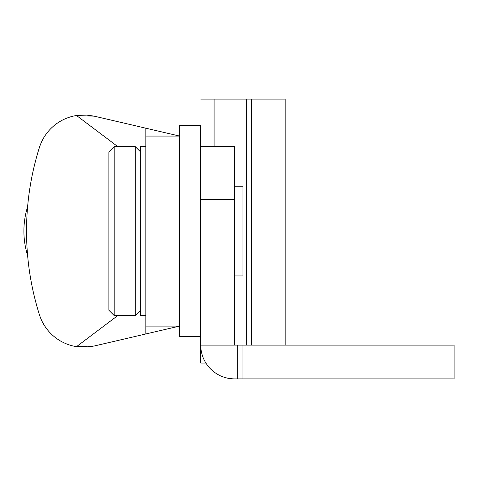 <?xml version="1.0" encoding="UTF-8"?>
<svg xmlns="http://www.w3.org/2000/svg" width="478" height="478" viewBox="0 0 478 478"><rect width="100%" height="100%" fill="white"/><g stroke="black" fill="none" stroke-linecap="round" stroke-linejoin="round"><path stroke-width="0.72" d="M145.832 146.627L140.556 146.627L140.556 315.54L145.832 315.54M179.614 336.655L200.73 336.655L200.73 125.511L179.614 125.511L179.614 336.655L179.614 231.083M200.73 99.119L285.187 99.119L285.187 345.098M205.893 363.047L200.73 363.047L200.73 345.098L454.1 345.098L454.1 378.881L237.68 378.881L237.68 345.098M251.404 99.119L251.404 345.098M200.73 146.627L234.513 146.627L234.513 345.098M200.73 231.083L200.73 345.098A33.783 33.783 0 0 0 234.513 378.881L237.68 378.881M242.961 378.881L242.961 345.098M114.164 146.627L114.164 315.54L108.882 310.258L108.882 151.902L114.164 146.627L135.274 146.627L140.556 151.902M234.513 275.949L242.961 275.949L242.961 186.217L234.513 186.217M145.832 326.098L179.614 326.098L145.832 333.973L145.832 136.069L179.614 136.069L94.244 116.166L87.133 115.079M145.832 136.069L145.832 128.194M87.133 347.082L94.244 346L145.832 333.973L94.244 346L76.516 346.652A46.42 46.42 0 0 1 39.441 314.769A277.891 277.891 0 0 1 39.441 147.397A46.42 46.42 0 0 1 76.516 115.515L94.244 116.166M39.441 147.397A46.42 46.42 0 0 1 76.516 115.515L117.809 146.627M117.809 315.54L76.516 346.652A46.42 46.42 0 0 1 39.441 314.769M27.61 255.437A81.816 81.816 0 0 1 27.61 206.729M246.272 99.119L246.272 345.098M214.084 99.119L214.084 146.627M200.73 199.404L234.513 199.404M114.164 315.54L135.274 315.54L135.274 146.627M135.274 315.54L140.556 310.258"/></g></svg>
